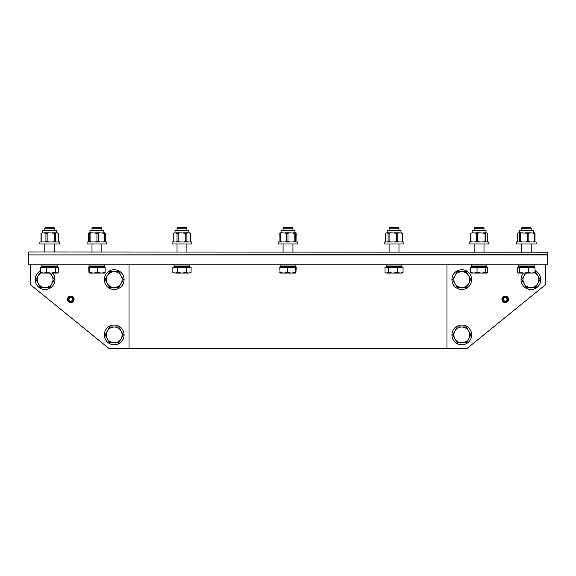 <?xml version="1.0" encoding="UTF-8"?>
<svg xmlns="http://www.w3.org/2000/svg" width="576" height="576" viewBox="0 0 576 576"><rect width="100%" height="100%" fill="white"/><g stroke="black" fill="none" stroke-linecap="round" stroke-linejoin="round"><path stroke-width="0.86" d="M547.2 254.923L547.2 264.794L547.2 254.923L28.8 254.923L28.8 264.794L547.2 264.794M502.999 299.786A2.275 2.275 0 0 0 506.606 301.176A2.275 2.275 0 0 0 506.268 297.324A2.275 2.275 0 0 0 502.956 299.318L502.272 299.318A2.959 2.959 0 0 1 506.578 296.712A2.959 2.959 0 0 1 507.01 301.723A2.959 2.959 0 0 1 502.322 299.909L503.489 299.7A1.778 1.778 0 0 0 506.304 300.773A1.778 1.778 0 0 0 506.045 297.77A1.778 1.778 0 0 0 503.46 299.318L502.956 299.318M129.024 264.794L129.024 348.725L446.976 348.725L446.976 264.794M73.001 299.786L73.678 299.909A2.959 2.959 0 0 1 68.99 301.723A2.959 2.959 0 0 1 69.422 296.712A2.959 2.959 0 0 1 73.728 299.318L72.54 299.318A1.778 1.778 0 0 0 69.955 297.77A1.778 1.778 0 0 0 69.696 300.773A1.778 1.778 0 0 0 72.511 299.7L73.001 299.786A2.275 2.275 0 0 1 69.394 301.176A2.275 2.275 0 0 1 69.732 297.324A2.275 2.275 0 0 1 73.044 299.318M508.543 299.354A3.305 3.305 0 0 1 503.582 302.22A3.305 3.305 0 0 1 503.582 296.489A3.305 3.305 0 0 1 508.543 299.354M545.717 264.794L545.717 284.544L466.726 348.725L446.976 348.725M67.457 299.354A3.305 3.305 0 0 1 72.418 296.489A3.305 3.305 0 0 1 72.418 302.22A3.305 3.305 0 0 1 67.457 299.354M129.024 348.725L109.274 348.725L30.283 284.544L30.283 264.794M51.934 283.558L49.651 287.503L45.094 287.503A7.898 7.898 0 0 0 51.934 275.659L54.216 279.605L51.934 283.558M40.529 287.503L38.254 283.558A7.898 7.898 0 0 0 45.094 287.503L40.529 287.503M35.971 279.605L38.254 275.659A7.898 7.898 0 0 0 38.254 283.558L35.971 279.605M50.45 273.089L51.934 275.659A7.898 7.898 0 0 0 49.558 273.089M41.213 272.729A7.898 7.898 0 0 0 38.254 275.659L40.716 271.706M40.716 270.756A9.871 9.871 0 0 0 46.598 289.368A9.871 9.871 0 0 0 52.51 273.089M526.442 273.089A7.898 7.898 0 0 0 524.066 275.659L525.55 273.089M534.974 271.706L535.471 271.706L537.746 275.659A7.898 7.898 0 0 0 534.715 272.686M524.066 283.558L521.784 279.605L524.066 275.659A7.898 7.898 0 0 0 530.906 287.503L526.349 287.503L524.066 283.558M540.029 279.605L537.746 283.558A7.898 7.898 0 0 0 537.746 275.659L540.029 279.605M535.471 287.503L530.906 287.503A7.898 7.898 0 0 0 537.746 283.558L535.471 287.503M523.49 273.089A9.871 9.871 0 0 0 529.517 289.382A9.871 9.871 0 0 0 534.974 270.612M107.374 330.955L109.649 327.002L114.214 327.002A7.898 7.898 0 0 0 107.374 338.854L105.091 334.901L107.374 330.955M118.771 327.002L121.054 330.955A7.898 7.898 0 0 0 114.214 327.002L118.771 327.002M123.336 334.901L121.054 338.854A7.898 7.898 0 0 0 121.054 330.955L123.336 334.901M114.214 342.799L109.649 342.799L107.374 338.854A7.898 7.898 0 0 0 121.054 338.854L118.771 342.799L114.214 342.799M104.335 334.901A9.871 9.871 0 0 0 119.153 343.454A9.871 9.871 0 0 0 119.153 326.354A9.871 9.871 0 0 0 104.335 334.901M107.374 275.659L109.649 271.706L114.214 271.706A7.898 7.898 0 0 0 107.374 283.558L105.091 279.605L107.374 275.659M118.771 271.706L121.054 275.659A7.898 7.898 0 0 0 114.214 271.706L118.771 271.706M123.336 279.605L121.054 283.558A7.898 7.898 0 0 0 121.054 275.659L123.336 279.605M114.214 287.503L109.649 287.503L107.374 283.558A7.898 7.898 0 0 0 121.054 283.558L118.771 287.503L114.214 287.503M104.335 279.605A9.871 9.871 0 0 0 119.153 288.158A9.871 9.871 0 0 0 119.153 271.058A9.871 9.871 0 0 0 104.335 279.605M454.946 275.659L457.229 271.706L461.786 271.706A7.898 7.898 0 0 0 454.946 283.558L452.664 279.605L454.946 275.659M466.351 271.706L468.626 275.659A7.898 7.898 0 0 0 461.786 271.706L466.351 271.706M470.909 279.605L468.626 283.558A7.898 7.898 0 0 0 468.626 275.659L470.909 279.605M461.786 287.503L457.229 287.503L454.946 283.558A7.898 7.898 0 0 0 468.626 283.558L466.351 287.503L461.786 287.503M451.915 279.605A9.871 9.871 0 0 0 466.726 288.158A9.871 9.871 0 0 0 466.726 271.058A9.871 9.871 0 0 0 451.915 279.605M454.946 330.955L457.229 327.002L461.786 327.002A7.898 7.898 0 0 0 454.946 338.854L452.664 334.901L454.946 330.955M466.351 327.002L468.626 330.955A7.898 7.898 0 0 0 461.786 327.002L466.351 327.002M470.909 334.901L468.626 338.854A7.898 7.898 0 0 0 468.626 330.955L470.909 334.901M461.786 342.799L457.229 342.799L454.946 338.854A7.898 7.898 0 0 0 468.626 338.854L466.351 342.799L461.786 342.799M451.915 334.901A9.871 9.871 0 0 0 466.726 343.454A9.871 9.871 0 0 0 466.726 326.354A9.871 9.871 0 0 0 451.915 334.901M181.966 243.958L191.837 243.958L191.837 241.985L172.087 241.985L172.087 243.958L181.966 243.958M181.966 266.522L189.864 266.522L189.864 265.039L174.067 265.039L174.067 266.522L181.966 266.522M177.026 228.182L186.898 228.182L185.99 227.275L177.934 227.275L177.026 228.182L177.026 230.234M186.898 251.957L186.898 243.958M186.898 230.234L186.898 228.182M191.088 272.383L188.806 273.089L191.088 272.383L191.088 267.365L186.523 267.365L186.523 272.383L188.806 273.089L181.966 273.089L186.523 272.383M172.843 272.383L175.126 273.089L172.843 272.383L172.843 267.365L186.523 267.365M177.401 272.383L181.966 273.089L175.126 273.089L177.401 272.383L177.401 267.365M174.744 267.365L174.744 266.767L189.187 266.767L189.187 267.365M188.921 232.834L188.921 230.234L175.01 230.234L175.01 232.834M173.189 233.237L174.29 232.834L173.189 233.237L173.189 241.582L174.29 241.985M174.29 232.834L177.034 233.237L177.034 241.582L175.954 241.985M180.31 241.985L178.15 241.582L178.15 233.237L180.31 232.834L175.954 232.834M180.31 232.834L185.782 233.237L185.782 241.582L183.622 241.985M187.978 241.985L186.898 241.582L186.898 233.237L187.978 232.834L183.622 232.834M187.978 232.834L190.714 233.237L190.735 241.582L190.714 233.237L189.634 232.834M189.634 241.985L190.714 241.582L190.037 241.985M173.218 233.237L173.218 241.582M186.898 233.237L185.782 233.237M178.15 233.237L177.034 233.237M178.15 241.582L177.034 241.582M186.898 241.582L185.782 241.582M92.642 243.958L106.805 243.958L106.805 241.985L87.055 241.985L87.055 243.958L92.642 243.958M93.499 266.522L104.832 266.522L104.832 265.039L89.028 265.039L89.028 266.522L93.499 266.522M101.376 228.182L101.866 228.182L100.958 227.275L92.902 227.275L91.994 228.182L101.376 228.182M101.376 273.089L105.149 272.383L104.832 273.089L93.499 273.089L97.61 272.383L101.376 273.089M97.61 272.383L97.61 267.365L88.711 267.365L89.028 273.089L89.395 272.383L93.499 273.089L89.028 273.089M89.395 267.365L89.395 272.383M97.61 267.365L105.149 267.365L105.149 272.383M89.705 267.365L89.705 266.767L104.155 266.767L104.155 267.365M103.882 232.834L103.882 230.234L89.978 230.234L89.978 232.834M88.826 241.97L88.38 241.582L88.38 233.237L88.762 233.237L88.762 241.582L88.769 233.237L89.179 232.834L89.179 241.985M92.009 241.985L90.065 241.582L90.065 233.237L92.009 232.834L89.179 232.834M92.009 232.834L96.941 233.237L96.941 241.582L94.997 241.985M100.008 241.985L98.222 241.582L98.222 233.237L100.008 232.834L94.997 232.834M100.008 232.834L104.53 233.237L104.53 241.582L102.751 241.985M104.53 233.237L105.091 233.237L104.933 232.834L102.751 232.834M88.38 241.582L88.927 241.985M98.222 233.237L96.941 233.237M105.091 233.237L104.933 241.985M90.065 233.237L89.338 233.237M90.065 241.582L89.338 241.582M98.222 241.582L96.941 241.582M105.091 241.582L104.53 241.582M59.616 241.985L39.866 241.985L39.866 243.958L59.616 243.958L59.616 241.985L59.616 243.958M43.56 266.522L57.636 266.522L57.636 265.039L41.839 265.039L41.839 266.522L43.56 266.522M52.819 228.182L54.677 228.182L53.77 227.275L45.713 227.275L44.798 228.182L52.819 228.182M57.089 273.089L58.759 272.383L57.636 273.089L50.918 273.089L55.426 272.383L57.089 273.089M43.56 273.089L46.404 272.383L50.918 273.089L41.839 273.089L40.716 272.383L43.56 273.089M40.716 272.383L40.716 267.365L46.404 267.365L46.404 272.383M46.404 267.365L55.426 267.365L55.426 272.383M55.426 267.365L58.759 267.365L58.759 272.383M42.516 267.365L42.516 266.767L56.959 266.767L56.959 267.365M56.693 232.834L56.693 230.234L42.782 230.234L42.782 232.834M42.53 241.985L41.184 241.582L41.184 233.237L42.53 232.834L40.99 233.237L40.99 241.582L41.666 241.985M42.53 232.834L45.943 233.237L45.943 241.582L44.597 241.985M49.277 241.985L47.138 241.582L47.138 233.237L49.277 232.834L44.597 232.834M49.277 232.834L54.691 233.237L54.691 241.582L52.553 241.985M54.691 233.237L56.484 232.834L52.553 232.834M56.484 232.834L58.486 233.237L58.486 241.582L57.701 241.985M58.226 233.071L57.701 232.834M47.138 233.237L45.943 233.237M55.699 233.237L55.699 241.582L56.484 241.985M47.138 241.582L45.943 241.582M55.699 241.582L54.691 241.582M88.927 232.834L88.38 233.237M104.933 232.834L105.48 233.237L105.48 241.582L105.034 241.97M402.782 233.237L402.782 241.582L402.595 233.237L402.595 241.582L401.249 241.985M385.294 241.582L385.294 233.237M402.811 241.582L402.811 233.237M517.514 233.237L517.716 241.582L517.514 233.237L518.191 232.834L528.833 233.237L530.417 232.834L525.514 232.834M534.506 232.949L535.01 233.237L535.01 241.582L534.506 241.87M518.155 232.855L517.709 233.237L517.709 241.582L518.155 241.97L517.514 241.582M516.384 243.958L536.134 243.958L536.134 241.985L516.384 241.985L516.384 243.958M518.364 266.522L534.161 266.522L534.161 265.039L518.364 265.039L518.364 266.522M521.323 228.182L531.202 228.182L530.287 227.275L522.23 227.275L521.323 228.182L521.323 230.234M518.364 273.089L519.574 272.383L523.93 273.089L518.558 273.089L517.543 272.383L517.543 267.365L534.974 267.365L534.974 272.383L533.959 273.089M528.293 272.383L531.634 273.089L523.93 273.089L528.293 272.383L528.293 267.365M534.362 272.974L531.634 273.089L534.974 272.383M519.574 267.365L519.574 272.383M519.041 267.365L519.041 266.767L533.484 266.767L533.484 267.365M533.218 232.834L533.218 230.234L519.307 230.234L519.307 232.834M530.417 232.834L534.434 233.237L534.434 241.582L532.85 241.985M534.744 241.747L534.334 241.985L534.809 241.582L534.809 233.237L532.85 232.834M522.346 232.834L518.926 232.834M534.334 232.834L534.744 233.071M518.926 241.985L519.408 241.582L519.408 233.237M528.833 233.237L528.833 241.582L530.417 241.985M534.809 233.237L534.434 233.237M520.286 233.237L520.286 241.582L522.346 241.985M525.514 241.985L527.58 241.582L527.58 233.237M520.286 241.582L519.408 241.582M534.809 241.582L534.434 241.582M528.833 241.582L527.58 241.582M488.7 243.958L488.945 241.985L469.195 241.985L469.195 243.958L488.7 243.958M486.77 266.522L486.972 265.039L471.168 265.039L471.168 266.522L486.77 266.522M474.134 228.182L484.006 228.182L483.098 227.275L475.042 227.275L474.134 228.182L474.134 230.234M471.37 273.089L470.354 272.383L473.695 273.089L470.966 272.974M477.043 272.383L481.399 273.089L473.695 273.089L477.043 272.383L477.043 267.365L487.786 267.365L487.786 272.383L486.972 273.089M485.755 272.383L486.77 273.089L481.399 273.089L485.755 272.383L485.755 267.365M470.354 272.383L470.354 267.365L477.043 267.365M471.845 267.365L471.845 266.767L486.295 266.767L486.295 267.365M486.022 232.834L486.022 230.234L472.118 230.234L472.118 232.834M472.486 232.834L470.52 233.237L472.486 232.834L477.749 233.237L479.815 232.834L474.912 232.834M479.815 232.834L485.05 233.237L485.05 241.582L482.983 241.985M486.403 241.985L485.921 241.582L485.921 233.237L486.403 232.834L482.983 232.834M486.403 232.834L487.62 233.237L487.62 241.582L487.174 241.97M470.966 241.97L470.52 241.582L470.52 233.237M477.749 233.237L477.749 241.582L479.815 241.985M485.921 233.237L485.05 233.237M470.902 233.237L470.902 241.582L472.486 241.985M474.912 241.985L476.496 241.582L476.496 233.237M470.902 241.582L470.52 241.582M485.921 241.582L485.05 241.582M477.749 241.582L476.496 241.582M401.753 243.958L403.913 243.958L403.913 241.985L384.163 241.985L384.163 243.958L401.753 243.958M400.212 266.522L401.933 266.522L401.933 265.039L386.136 265.039L386.136 266.522L400.212 266.522M389.102 228.182L398.974 228.182L398.066 227.275L390.01 227.275L389.102 228.182L389.102 230.234M385.02 272.383L386.136 273.089L388.346 272.383L392.861 273.089L386.683 273.089L385.02 272.383L385.02 267.365L403.056 267.365L403.056 272.383L401.933 273.089L400.212 273.089L403.056 272.383M397.368 272.383L400.212 273.089L392.861 273.089L397.368 272.383L397.368 267.365M388.346 267.365L388.346 272.383M386.813 267.365L386.813 266.767L401.256 266.767L401.256 267.365M400.99 232.834L400.99 230.234L387.079 230.234L387.079 232.834M386.078 232.834L388.08 233.237L391.219 232.834L387.288 232.834M391.219 232.834L396.634 233.237L396.634 241.582L394.495 241.985M399.182 241.985L397.829 241.582L397.829 233.237L399.182 232.834L394.495 232.834M399.182 232.834L402.595 233.237M402.523 233.071L401.249 232.834M389.088 233.237L389.088 241.582L391.219 241.985M397.829 233.237L396.634 233.237M387.288 241.985L388.08 241.582L388.08 233.237M397.829 241.582L396.634 241.582M389.088 241.582L388.08 241.582M292.284 243.958L297.871 243.958L297.871 241.985L278.129 241.985L278.129 243.958L292.284 243.958M291.427 266.522L295.898 266.522L295.898 265.039L280.102 265.039L280.102 266.522L291.427 266.522M283.061 228.182L292.939 228.182L292.032 227.275L283.968 227.275L283.061 228.182L283.061 230.234M295.877 273.089L296.215 267.365L295.538 267.365L295.898 273.089L291.427 273.089L295.538 272.383M279.785 272.383L283.55 273.089L280.102 273.089L279.785 267.365L295.538 267.365M287.316 272.383L291.427 273.089L283.55 273.089L287.316 272.383L287.316 267.365M280.778 267.365L280.778 266.767L295.222 266.767L295.222 267.365M294.955 232.834L294.955 230.234L281.045 230.234L281.045 232.834M282.182 232.834L280.001 232.834L279.835 233.237L282.182 232.834L286.704 233.237L286.704 241.582L284.918 241.985M289.937 241.985L287.986 241.582L287.986 233.237L289.937 232.834L284.918 232.834M289.937 232.834L294.869 233.237L294.869 241.582L292.918 241.985M295.754 241.985L295.754 232.834L292.918 232.834M295.754 232.834L296.165 233.237L295.999 241.985M280.397 233.237L280.397 241.582L282.182 241.985M295.589 233.237L294.869 233.237M287.986 233.237L286.704 233.237M280.001 241.985L279.835 233.237M287.986 241.582L286.704 241.582M295.589 241.582L294.869 241.582M280.397 241.582L279.835 241.582M547.2 252.209L29.045 251.957L547.2 252.209L547.2 254.671L29.045 254.923M55.663 251.957L53.431 251.957M187.243 266.767L187.898 266.522M176.681 266.767L176.026 266.522M176.681 264.794L176.026 265.039M187.243 264.794L187.898 265.039M177.026 251.957L177.026 243.958M173.894 241.985L173.189 241.582M102.211 266.767L102.866 266.522M91.649 266.767L90.994 266.522M91.649 264.794L90.994 265.039M102.211 264.794L102.866 265.039M101.866 251.957L101.866 243.958M101.866 230.234L101.866 228.182M91.994 251.957L91.994 243.958M91.994 230.234L91.994 228.182M55.022 266.767L55.678 266.522M44.453 266.767L43.805 266.522M44.453 264.794L43.805 265.039M55.022 264.794L55.678 265.039M54.677 251.957L54.677 243.958L54.677 251.957M54.677 230.234L54.677 228.182L54.677 230.234M44.798 251.957L44.798 243.958L44.798 251.957M44.798 230.234L44.798 228.182L44.798 230.234M57.845 241.97L58.226 241.747M39.866 241.985L39.866 243.958M531.547 266.767L532.195 266.522M520.978 266.767L520.322 266.522M520.978 264.794L520.322 265.039M531.547 264.794L532.195 265.039M530.287 227.275L531.202 228.182L531.202 230.234M531.202 251.957L531.202 243.958M521.323 251.957L521.323 243.958M484.351 266.767L485.006 266.522M473.789 266.767L473.134 266.522M473.789 264.794L473.134 265.039M484.351 264.794L485.006 265.039M484.006 251.957L484.006 243.958M484.006 230.234L484.006 228.182M474.134 251.957L474.134 243.958M399.319 266.767L399.974 266.522M388.757 266.767L388.102 266.522M388.757 264.794L388.102 265.039M399.319 264.794L399.974 265.039M398.974 251.957L398.974 243.958M398.974 230.234L398.974 228.182M389.102 251.957L389.102 243.958M402.106 241.985L402.523 241.747M293.285 266.767L293.94 266.522M282.715 266.767L282.06 266.522M282.715 264.794L282.06 265.039M293.285 264.794L293.94 265.039M292.939 251.957L292.939 243.958M292.939 230.234L292.939 228.182M283.061 251.957L283.061 243.958M28.8 252.209L28.8 254.671"/></g></svg>
